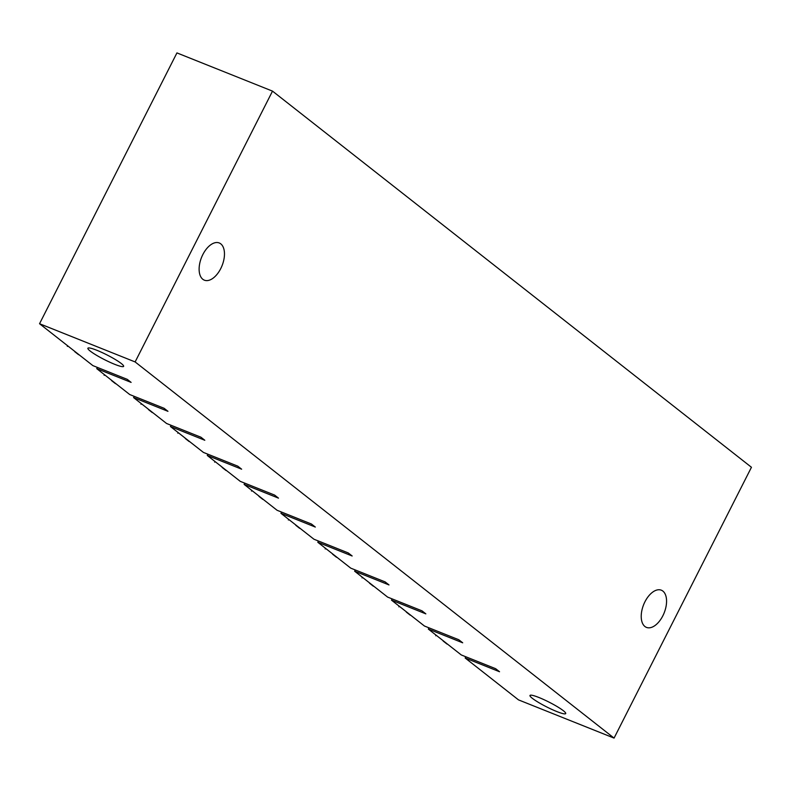 <?xml version="1.0" encoding="UTF-8"?>
<svg xmlns="http://www.w3.org/2000/svg" width="791" height="791" viewBox="0 0 791 791"><rect width="100%" height="100%" fill="white"/><g stroke="black" fill="none" stroke-linecap="round" stroke-linejoin="round"><path stroke-width="1.19" d="M129.724 394.541L96.749 368.646L131.118 382.389L127.252 379.354L92.873 365.61L39.55 323.727L135.123 361.932L614.063 738.092L518.491 699.877L465.157 657.993L499.536 671.737L495.66 668.702L461.291 654.958L428.317 629.063L462.695 642.806L458.82 639.761L424.451 626.027L391.476 600.122L425.845 613.865L421.979 610.83L387.61 597.086L354.635 571.191L389.004 584.935L385.138 581.899L350.769 568.156L317.794 542.26L352.163 555.994L348.297 552.958L313.928 539.215L280.953 513.319L315.322 527.063L311.456 524.028L277.087 510.284L244.112 484.389L278.481 498.132L274.615 495.087L240.246 481.343L207.272 455.448L241.641 469.192L237.775 466.156L203.406 452.412L170.431 426.517L204.8 440.261L200.934 437.215L166.565 423.482L133.59 397.576L167.959 411.32L164.093 408.285L129.724 394.541M123.653 366.104A20.032 2.67 -153.1 0 0 106.152 354.506A20.032 2.67 -153.1 0 0 87.89 348.238A20.032 2.67 -153.1 0 0 87.86 348.485A20.032 2.67 -153.1 0 0 105.361 360.083A20.032 2.67 -153.1 0 0 123.623 366.362A20.032 2.67 -153.1 0 0 123.653 366.104M538.533 702.448A20.032 2.67 -153.1 0 0 565.713 713.581A20.032 2.67 -153.1 0 0 557.171 706.59A20.032 2.67 -153.1 0 0 529.99 695.457A20.032 2.67 -153.1 0 0 538.533 702.448M428.949 627.817L428.317 629.063M392.109 598.886L391.476 600.122M355.268 569.955L354.635 571.191M318.427 541.014L317.794 542.26M281.586 512.084L280.953 513.319M244.745 483.143L244.112 484.389M207.895 454.212L207.272 455.448M171.054 425.271L170.431 426.517M134.213 396.34L133.59 397.576M97.372 367.41L96.749 368.646M614.063 738.092L751.45 467.273L272.509 91.123L176.937 52.908L39.55 323.727M465.79 656.757L465.157 657.993M272.509 91.123L135.123 361.932M220.738 268.594A20.032 11.054 111.8 0 0 219.236 242.966A20.032 11.054 111.8 0 0 202.852 254.544A20.032 11.054 111.8 0 0 204.365 280.172A20.032 11.054 111.8 0 0 220.738 268.594M662.838 615.813A20.032 11.054 111.8 0 0 661.335 590.195A20.032 11.054 111.8 0 0 644.952 601.763A20.032 11.054 111.8 0 0 646.465 627.392A20.032 11.054 111.8 0 0 662.838 615.813M443.978 641.363L447.844 644.398M443.148 641.026L447.014 644.062M436.059 635.133L435.742 635.766M407.138 612.422L411.004 615.467M406.307 612.096L410.173 615.131M399.218 606.203L398.891 606.826M370.297 583.491L374.163 586.527M369.466 583.155L373.332 586.2M362.377 577.262L362.051 577.895M333.456 554.55L337.322 557.596M332.625 554.224L336.491 557.26M325.526 548.331L325.21 548.954M296.615 525.62L300.481 528.655M295.785 525.293L299.651 528.329M288.685 519.4L288.369 520.023M259.774 496.689L263.64 499.724M258.944 496.353L262.81 499.388M251.845 490.46L251.528 491.092M222.933 467.748L226.799 470.783M222.103 467.422L225.969 470.457M215.004 461.529L214.687 462.152M186.093 438.817L189.959 441.853M185.262 438.481L189.128 441.516M178.163 432.588L177.846 433.221M149.252 409.876L153.118 412.922M148.421 409.55L152.287 412.586M141.322 403.657L141.006 404.28M112.401 380.946L116.277 383.981M111.58 380.609L115.446 383.655M104.481 374.726L104.165 375.349M75.56 352.015L79.436 355.05M74.74 351.679L78.606 354.714M67.64 345.786L67.324 346.409"/></g></svg>
